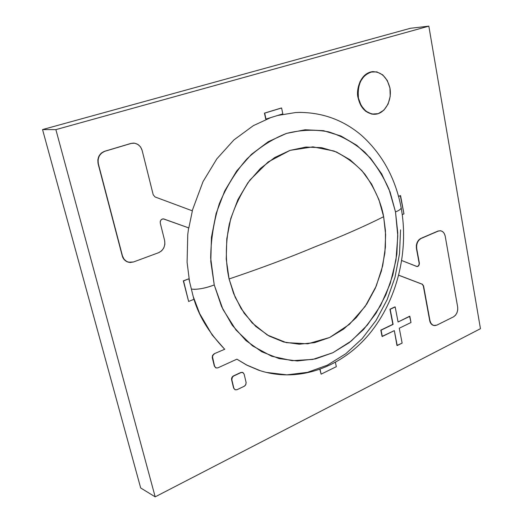 <?xml version="1.0" encoding="UTF-8"?>
<svg xmlns="http://www.w3.org/2000/svg" width="523" height="523" viewBox="0 0 523 523"><rect width="100%" height="100%" fill="white"/><g stroke="black" fill="none" stroke-linecap="round" stroke-linejoin="round"><path stroke-width="0.78" d="M155.181 496.85L140.68 487.972L42.546 129.567L55.876 129.626L155.181 496.85L480.454 328.699L428.834 26.15L410.477 28.268L428.834 26.15L480.454 328.699L155.181 496.85L55.876 129.626L428.834 26.15L55.876 129.626L42.546 129.567L410.477 28.268L42.546 129.567L140.68 487.972L155.181 496.85M396.964 345.481L402.135 343.095L399.271 328.222L411.006 322.514L409.574 316.265L398.075 321.991L395.179 306.949L390.191 309.296L392.858 324.319L389.929 309.237L394.917 306.89L390.191 309.296L393.113 324.378L380.809 330.124L393.113 324.378L381.064 330.183L382.306 336.479L380.809 330.124L382.306 336.479L394.322 330.628L396.964 345.481M382.052 336.413L394.322 330.628L397.219 345.546L402.135 343.095L399.271 328.222L411.006 322.514L409.836 316.323L398.075 321.991L395.179 306.949L389.929 309.237L392.858 324.319L380.809 330.124L382.052 336.413M433.757 325.489L433.645 325.469C431.495 324.776 430.174 323.136 429.684 320.553L423.565 285.904L429.684 320.553L423.303 285.859L422.113 284.198L398.774 275.281L422.375 284.244L423.565 285.904L422.375 284.244L398.788 275.229L422.375 284.244L423.565 285.904L429.945 320.606L430.893 323.188L432.547 324.953L434.659 325.626L436.901 325.11L453.474 316.86L455.461 315.271L456.952 312.839L457.723 309.93L457.651 306.975L445.204 236.154L444.275 233.48L442.635 231.571L440.523 230.735L438.267 231.088L421.113 238.455L419.001 239.985L417.419 242.443L416.609 245.457L416.7 248.562L419.361 263.036L418.733 265.723L417.766 266.462L416.7 266.455L401.788 260.559L417.066 266.54C418.629 266.272 419.394 265.102 419.361 263.036L416.439 248.523C415.981 243.783 417.452 240.41 420.852 238.416L437.999 231.055L440.412 230.721M433.737 325.489L432.286 324.894L430.632 323.136L429.945 320.606C430.553 323.24 431.861 324.848 433.861 325.443L436.901 325.11L453.474 316.86C456.638 314.741 458.03 311.447 457.651 306.975L445.204 236.154C444.498 233.095 442.974 231.31 440.621 230.793L437.999 231.055L421.113 238.455C417.746 240.469 416.275 243.842 416.7 248.562L419.1 262.991C419.237 264.984 418.492 266.155 416.877 266.508M440.543 230.735L437.999 231.055L420.852 238.416L418.74 239.952L417.158 242.411L416.347 245.424L416.439 248.523L419.1 262.997M418.485 265.664L417.504 266.423M128.527 262.258L128.527 262.258C125.206 261.225 123.108 259.081 122.238 255.832L98.121 163.758C97.173 157.698 99.311 153.54 104.541 151.297L131.136 143.439L104.75 151.31C99.573 153.585 97.435 157.737 98.331 163.771L122.447 255.884C123.506 259.199 125.579 261.304 128.665 262.193L133.457 261.99L158.672 252.674L161.659 250.811L163.836 247.856L164.882 244.254L164.634 240.547L160.267 223.053L160.273 221.321L161.077 219.817L162.444 218.967L163.98 219.026L188.829 227.95L192.372 210.841L155.037 196.949L153.213 194.798L142.138 150.434L140.576 146.976L137.935 144.433L134.627 143.184L131.136 143.439L104.75 151.31L101.514 153.076L99.154 156.063L98.036 159.822L98.331 163.771L122.447 255.884L124.036 259.199L126.69 261.52L129.998 262.5L133.457 261.99L158.672 252.674C163.444 250.223 165.431 246.183 164.634 240.547L160.267 223.053C160.143 220.569 161.195 219.183 163.411 218.902L188.829 227.95L163.758 218.987L188.829 227.95L192.372 210.841L155.037 196.949L153.213 194.798L142.138 150.434C140.726 146.107 137.948 143.675 133.81 143.152L130.92 143.433L133.509 143.099M163.366 218.882L163.758 218.987M133.548 143.099L130.92 143.433L104.541 151.297L101.305 153.062L98.952 156.057L97.827 159.816L98.121 163.758L122.238 255.832L123.827 259.147L126.481 261.474L128.625 262.285M235.095 389.785L233.604 388.073L235.213 389.798L236.958 389.733L244.574 386.092L245.653 384.908L246.143 382.673L244.143 374.161L242.966 372.559L241.051 372.559L233.663 376.004L232.467 377.05L231.794 379.593L233.84 388.164L231.617 379.829C231.382 378.09 231.983 376.789 233.435 375.919L232.107 377.626L231.852 379.914L233.84 388.164L235.03 389.759L236.958 389.733L244.3 386.242L245.836 384.627L246.085 382.359L244.143 374.161L242.718 372.487L241.051 372.559L233.435 375.919L231.879 377.541L231.617 379.829L233.604 388.073L235.095 389.792M242.515 372.376L240.815 372.481L233.435 375.919L240.815 372.481L242.345 372.356M217.803 367.885L236.932 359.164L217.803 367.885L216.058 367.95L214.587 366.237L215.816 367.885L217.803 367.885M215.94 367.944L214.358 366.159L212.24 357.405L212.586 355.424L214.155 353.777L224.766 349.227L214.155 353.777L224.766 349.227L214.155 353.777L212.554 355.411L212.299 357.732L214.358 366.159L215.868 367.917M214.384 353.855L212.783 355.49L212.456 356.647L214.587 366.237L212.299 357.732L212.972 355.195L214.384 353.855M321.115 374.161L319.873 369.493L321.115 374.161L336.322 366.675L335.426 362.439L336.322 366.675L321.115 374.161L320.089 369.415L321.115 374.161M281.59 107.993L264.448 113.138L281.341 107.999L264.448 113.138L265.73 119.074L264.448 113.138L265.972 119.074L282.832 113.87L281.59 107.993L264.69 113.131L265.972 119.074L282.832 113.87L281.59 107.993M183.54 280.897L188.855 278.811L183.54 280.897L188.626 301.464L183.311 280.844L188.626 301.464L193.896 299.319L188.855 278.811L183.311 280.844L188.626 301.464L193.896 299.319L188.855 278.811L183.54 280.897M402.265 214.58L403.959 213.894L400.317 195.648L398.559 196.334L400.579 195.667L398.591 196.445L400.579 195.667L403.959 213.894L402.265 214.58M374.2 114.308C365.865 113.445 360.517 108.013 358.15 97.991L358.405 97.984C361.06 107.973 366.342 113.393 374.246 114.243C384.431 114.635 392.283 100.743 389.949 88.093L387.321 80.562L382.712 74.861L376.789 71.867L370.434 72.082L364.629 75.508L360.288 81.647L358.092 89.551L358.405 97.984L361.164 105.613L365.923 111.255L371.918 114.073L378.227 113.668L383.895 110.144L388.099 104.064L390.217 96.33L389.949 88.093C387.131 77.28 381.352 71.801 372.605 71.658C361.962 74.815 357.229 83.588 358.405 97.984L358.15 97.991C355.823 91.643 359.523 72.9 372.873 71.605M373.056 71.586L370.173 72.096L364.368 75.521L360.027 81.66L357.837 89.564L358.15 97.991L360.909 105.62L365.662 111.262L371.657 114.079L374.376 114.308M191.346 289.082C197.217 289.788 204.846 288.408 214.24 284.95L222.929 309.374L235.984 329.993L252.517 345.873L271.62 356.222L292.082 360.667L312.819 359.425L332.896 352.718L351.345 340.95L367.408 324.992L380.541 305.635L390.197 283.629L395.983 260.049L397.794 235.847L395.506 211.933C399.141 210.468 401.03 209.095 401.174 207.808L401.154 207.703M299.038 112.412C322.508 112.452 343.193 119.983 361.092 134.999C382.097 153.801 395.46 178.068 401.174 207.808C409.097 251.426 397.199 299.973 369.571 333.681C341.977 367.179 298.411 383.588 258.663 370.186L247.281 365.355L236.899 359.177L246.268 364.832L260.356 370.748M193.196 296.476L199.688 313.637L212.188 334.988L224.609 349.174C208.468 332.249 197.995 314.676 193.19 296.456M300.594 112.393L295.58 112.55L277.68 115.459M270.737 117.603L253.335 125.657L233.905 139.935L216.855 158.835L203.035 181.599L192.189 210.769M188.626 227.917L187.757 234.559L187.09 262.265L189.496 281.413M266.187 372.396L286.885 374.854L307.544 372.337L327.405 365.152L345.814 353.725L362.204 338.597L376.102 320.37L387.138 299.692L395.015 277.242L399.526 253.727L400.546 229.865M401.174 207.808C401.03 209.095 399.141 210.468 395.506 211.933L389.053 189.391C382.829 175.336 374.782 162.96 364.897 152.265C354.025 142.825 341.931 136.019 328.614 131.848C314.846 129.292 300.803 129.815 286.473 133.424C272.339 138.955 259.192 147.414 247.019 158.802C235.696 171.668 226.479 186.6 219.359 203.61C213.776 221.34 210.887 239.488 210.684 258.068L214.24 284.95L221.543 306.517L232.304 325.313L245.947 340.578L261.814 351.783L279.171 358.615L297.273 360.968L315.402 358.922L332.896 352.718L349.161 342.715L363.681 329.385L376.024 313.257L385.843 294.9L392.851 274.948L396.872 254.028L397.768 232.8L395.506 211.933L390.112 192.085L381.712 173.943L370.493 158.136L356.771 145.302L340.944 135.993L323.528 130.691L305.138 129.763L286.473 133.424L268.306 141.687L251.432 154.363L236.658 171.021L224.687 191L216.136 213.436L211.429 237.318L210.795 261.533L214.24 284.95C207.075 287.728 200.296 289.193 193.883 289.35M314.768 246.921C289.389 257.578 260.827 268.26 229.087 278.968L233.585 293.449L241.038 308.472L252.138 322.907L267.318 335.014L286.29 342.643L307.799 343.794L329.673 337.492L349.449 324.332L365.237 306.328L376.24 286.068L382.686 265.841L385.418 247.137L385.438 230.702L383.647 216.705C364.328 226.42 341.369 236.494 314.768 246.921C341.369 236.494 364.328 226.42 383.647 216.705C381.372 203.349 375.141 189.215 364.962 174.309C356.902 164.81 346.618 157.057 334.112 151.042L312.957 146.858L290.056 150.369L268.162 161.947L249.916 180.056C240.227 194.432 233.35 209.167 229.283 224.256C224.942 246.124 225.884 264.645 229.087 278.968C260.827 268.26 289.389 257.578 314.768 246.921M383.647 216.705L378.94 199.675L371.637 184.142L361.936 170.675L350.096 159.809L336.498 152.01L321.593 147.669L305.909 147.068L290.056 150.369L274.68 157.547L260.447 168.419L248.007 182.605L237.952 199.551L230.767 218.529L226.799 238.704L226.237 259.16L229.087 278.968L235.18 297.267L244.189 313.264L255.669 326.339L269.064 336.021L283.773 342.016L299.182 344.206L314.669 342.643L329.673 337.492L343.663 329.052L356.189 317.703L366.858 303.896L375.351 288.14L381.417 270.966L384.882 252.949L385.634 234.664L383.647 216.705"/></g></svg>
